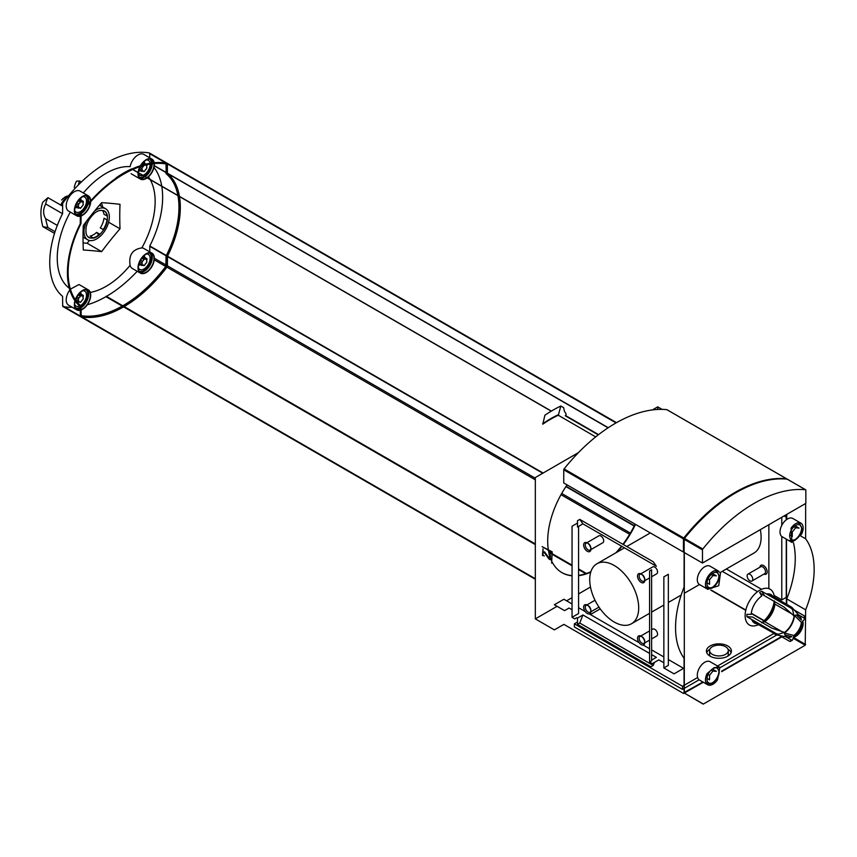 <?xml version="1.0" encoding="UTF-8"?>
<svg xmlns="http://www.w3.org/2000/svg" width="857" height="857" viewBox="0 0 857 857"><rect width="100%" height="100%" fill="white"/><g stroke="black" fill="none" stroke-linecap="round" stroke-linejoin="round"><path stroke-width="1.29" d="M717.566 570.623L720.48 573.033L718.734 585.695L707.828 589.337L707.057 588.813A10.584 6.106 120 0 1 706.222 580.189A10.584 6.106 120 0 1 712.949 571.448A10.584 6.106 120 0 1 717.566 570.623M801.541 534.265L791.964 542.417L791.043 528.201A10.584 6.106 120 0 1 795.66 523.691A10.584 6.106 120 0 1 800.952 523.166A10.584 6.106 120 0 1 801.541 534.265M805.644 504.109L805.644 538.817A84.639 48.86 -60 0 1 805.644 609.82L786.747 598.904L786.747 604.367M707.057 673.656L714.127 667.635L719.837 667.346L717.566 679.719A10.584 6.106 120 0 1 707.657 684.754A10.584 6.106 120 0 1 707.057 673.656M793.839 615.712L784.005 607.024L764.733 595.894L761.648 591.201L791.611 608.502L792.639 609.959A57.687 33.305 60 0 1 793.839 615.712A12.212 7.049 -60 0 1 799.977 616.483A12.212 7.049 -60 0 1 801.402 620.072L796.399 615.058M784.969 634.866L791.804 636.687A12.212 7.049 -60 0 1 787.99 637.244A12.212 7.049 -60 0 1 784.251 632.327A57.687 33.305 180 0 1 778.67 634.159L776.892 633.998L746.929 616.697L752.532 617.019L771.814 628.149L784.251 632.327M794.268 610.034L804.294 615.819L804.584 616.847L804.294 615.819A19.432 11.216 -60 0 1 804.294 618.176L804.584 619.204A57.687 33.305 180 0 1 801.402 622.428A12.212 7.049 -60 0 1 793.839 635.508A57.687 33.305 60 0 1 792.639 639.879L791.611 640.136L785.848 636.815M801.402 622.428L794.471 615.476A15.801 9.127 -60 0 1 784.359 632.98L793.839 635.508M790.604 641.057L789.576 641.315L790.604 641.057A18.383 10.616 -60 0 0 792.639 639.879L791.611 640.136A19.432 11.216 -60 0 1 789.576 641.315L779.538 635.53M761.648 622.835L764.733 621.7L781.605 631.448M761.648 591.201A19.432 11.216 -60 0 0 759.613 592.38L761.723 596.054A16.433 9.491 -60 0 0 751.171 614.34L746.929 614.34A19.432 11.216 -60 0 0 746.929 616.697M804.584 616.847A18.383 10.616 -60 0 1 804.584 619.204L804.294 618.176L798.531 614.855M791.761 613.858L774.878 604.11L774.332 600.875M784.026 607.035L774.878 601.753M60.836 205.123A9.427 5.442 -60 0 1 67.178 197.474M61.543 199.992L65.261 196.917L68.185 195.899M61.865 205.712A10.584 6.106 -60 0 1 62.668 204.223M100.301 227.908A15.201 8.774 120 0 0 104.008 218.224L107.425 220.035A15.383 8.881 -60 0 1 103.665 229.869L100.301 227.908M106.439 222.638A16.637 9.609 -60 0 1 103.215 229.59M89.771 218.76L89.771 218.76A15.201 8.774 -60 0 1 93.477 214.282L93.477 214.111A15.383 8.881 -60 0 1 99.873 210.426L99.873 210.586A15.201 8.774 -60 0 1 103.579 210.79L103.665 210.618A15.383 8.881 -60 0 1 104.372 210.951A15.383 8.881 -60 0 1 107.425 216.114L104.008 214.304A15.201 8.774 120 0 0 102.454 210.479M103.579 229.794A15.201 8.774 -60 0 1 99.873 234.282L99.873 234.443A15.383 8.881 -60 0 1 93.477 238.139L90.199 236.082A15.201 8.774 120 0 0 93.402 234.797A15.201 8.774 120 0 0 96.595 232.386L98.78 234.882M93.477 237.967A15.201 8.774 -60 0 1 89.771 237.775L89.685 237.946A15.383 8.881 -60 0 1 88.978 237.603A15.383 8.881 -60 0 1 85.925 232.451L86.064 232.365A15.201 8.774 -60 0 1 86.064 228.444L85.946 228.369M86.064 228.444L85.925 228.519A15.383 8.881 -60 0 1 89.685 218.696M89.771 237.775L87.725 236.596M89.685 237.946L89.278 237.71A15.383 8.881 -60 0 1 88.774 237.485M99.873 234.282L96.595 232.386M99.873 234.443L99.466 234.207A15.383 8.881 -60 0 1 93.274 237.85M107.425 216.114L107.018 215.878A15.383 8.881 -60 0 0 104.158 210.843M106.996 219.949A15.383 8.881 -60 0 1 103.269 229.622M70.295 212.086A69.224 39.968 120 0 0 69.331 288.252M140.441 165.701A11.537 6.663 -60 0 1 151.946 159.091L143.783 154.378A11.537 6.663 120 0 0 135.845 156.552A11.537 6.663 120 0 0 130.103 166.654A69.224 39.968 120 0 0 83.354 192.975M151.946 253.147A11.537 6.663 -60 0 1 153.714 262.403A11.537 6.663 -60 0 1 146.183 272.569A11.537 6.663 -60 0 1 140.409 273.137A11.537 6.663 -60 0 1 140.409 259.81A11.537 6.663 -60 0 1 151.946 253.147L143.783 248.444A11.537 6.663 120 0 0 141.855 247.898A69.224 39.968 120 0 0 148.593 233.565A69.224 39.968 120 0 0 150.221 179.649M150.093 179.424A69.224 39.968 120 0 0 148.443 176.831M120.012 228.798A306.667 177.056 60 0 1 120.012 204.309A306.667 64.8 21.2 0 0 101.651 202.67A306.667 241.856 -35.1 0 0 83.29 225.52A306.667 177.056 -120 0 0 83.29 249.998A306.667 64.8 -158.8 0 1 101.651 251.637A306.667 241.856 144.9 0 1 120.012 228.798L108.635 222.22M141.855 247.898C132.492 249.291 128.571 255.086 130.103 265.295A11.537 6.663 120 0 0 132.246 268.434L140.409 273.137M90.274 292.419A69.224 39.968 120 0 0 130.103 265.295M75.309 299.671A11.537 6.663 -60 0 1 88.303 289.891L78.983 284.513L70.531 289.088M78.351 184.962A42.314 24.435 60 0 1 79.572 180.966L81.361 181.995M79.572 180.966L76.509 181.181A42.314 24.435 60 0 0 74.238 187.469M62.668 206.173L47.938 197.678L42.85 202.166A42.314 24.435 60 0 0 42.85 226.644L54.516 233.383M42.85 226.644L47.938 227.598L55.062 231.701M89.407 240.463L87.157 243.27L83.086 242.906M87.157 243.27L101.651 251.637M102.594 207.008A22.121 12.769 120 0 0 101.437 203.173L101.437 202.927M47.938 197.678A42.314 24.435 -120 0 0 45.678 203.966L62.529 213.693M57.312 225.412L45.678 218.696A42.314 24.435 -120 0 0 47.938 227.598M551.276 411.146L131.603 168.904A111.56 64.414 120 0 0 116.156 177.817L115.802 178.385A111.56 64.414 120 0 0 80.847 212.825A1.543 0.889 120 0 0 80.354 214.164L80.258 223.795A79.83 46.085 120 0 0 80.258 306.538L80.354 316.062A1.543 0.889 120 0 0 80.676 316.769A1.543 0.889 120 0 0 80.847 316.833L535.325 579.225M608.245 427.707L167.404 173.189L167.404 163.901A1.543 0.889 120 0 0 167.083 163.205A1.543 0.889 120 0 0 166.911 163.141A111.56 64.414 120 0 0 132.053 169.011M595.679 436.899L558.282 415.238A111.56 64.414 120 0 0 542.835 424.161L544.891 415.217A129.45 74.741 120 0 1 560.81 406.025L563.627 407.653L564.409 411.264L565.995 413.749L565.995 415.816M567.088 484.88A69.053 39.872 120 0 0 547.698 541.056A69.053 39.872 120 0 0 548.309 549.573M548.416 550.269A69.053 39.872 120 0 0 549.133 553.793M549.412 554.886A69.053 39.872 120 0 0 549.948 556.664M550.108 557.168A69.053 39.872 120 0 0 550.901 559.278M550.944 559.385A69.053 39.872 120 0 0 551.64 560.981M552.187 562.085A69.053 39.872 120 0 0 561.999 572.669A69.053 39.872 120 0 0 572.048 575.786M578.571 575.668A69.053 39.872 120 0 0 590.73 572.197M617.147 552.079A69.053 39.872 120 0 0 621.914 546.37M623.328 544.527A69.053 39.872 120 0 0 635.487 524.366M578.454 452.625L535.325 477.531L535.325 618.883L554.361 629.874L563.885 624.378L683.575 693.484L703.308 682.247M662.097 409.367L657.737 406.85L652.413 409.925M657.737 406.85L657.737 409.453M590.484 587.034L578.571 593.912M572.048 597.683L566.606 600.821M557.082 606.317L535.325 618.883M561.796 572.551A69.053 39.872 120 0 0 572.048 575.583M578.571 575.379A69.053 39.872 120 0 0 590.88 571.715M615.84 552.829A69.053 39.872 120 0 0 621.507 546.134M622.921 544.291A69.053 39.872 120 0 0 635.08 524.13M684.122 552.187L684.057 587.184A84.639 48.86 -60 0 0 684.057 658.187L684.057 692.895L703.361 704.047L805.237 645.225L805.644 609.82M805.644 538.817L800.888 536.064M786.747 519.46L786.747 514.393M793.4 637.372A10.584 6.106 120 0 0 800.952 630.891A10.584 6.106 120 0 0 802.795 621.111M600.232 608.888L590.409 614.565M577.489 622.021L574.361 623.832L574.361 626.97L682.493 689.392L684.057 688.492M763.951 620.843L751.257 613.505M745.74 610.323L710.764 590.13M773.796 633.537L717.534 666.018M697.63 677.512L684.304 685.204M684.057 685.354L682.493 686.253L574.361 623.832M727.786 645.974A12.501 7.22 180 0 1 731.439 651.074A12.501 7.22 180 0 1 718.937 658.294A12.501 7.22 180 0 1 706.436 651.074A12.501 7.22 180 0 1 714.16 644.41A12.501 7.22 180 0 1 727.786 645.974M551.64 552.133L542.117 546.637L552.187 551.812L551.64 563.124L552.187 551.812M572.048 603.96L563.885 599.247L554.361 604.742L564.559 610.634L569.048 608.042L572.048 609.766M578.571 526.369L578.571 613.537L572.048 617.308L574.768 618.883L576.804 617.704L577.489 618.09L577.489 624.378L579.782 623.05L582.921 614.951L649.574 653.43M577.489 523.07L572.048 526.219L572.048 617.308M587.281 551.287A5.131 2.957 -120 0 0 590.902 549.198A5.131 2.957 -120 0 0 587.281 542.92A5.131 2.957 -120 0 0 583.649 545.009A5.131 2.957 -120 0 0 587.281 551.287M641.143 582.385A5.131 2.957 -120 0 0 644.764 580.296A5.131 2.957 -120 0 0 641.143 574.019A5.131 2.957 -120 0 0 637.512 576.108A5.131 2.957 -120 0 0 641.143 582.385M587.281 613.483A5.131 2.957 -120 0 0 590.902 611.395A5.131 2.957 -120 0 0 587.281 605.117A5.131 2.957 -120 0 0 583.649 607.206A5.131 2.957 -120 0 0 587.281 613.483M641.143 644.582A5.131 2.957 -120 0 0 644.764 642.493A5.131 2.957 -120 0 0 641.143 636.215A5.131 2.957 -120 0 0 637.512 638.304A5.131 2.957 -120 0 0 641.143 644.582M614.212 622.021A34.623 19.99 -120 0 0 631.523 623.735A34.623 19.99 -120 0 0 631.523 583.756A34.623 19.99 -120 0 0 596.901 563.767A34.623 19.99 -120 0 0 591.587 591.512A34.623 19.99 -120 0 0 614.212 622.021M577.489 520.724L577.489 527.001L582.921 523.863L579.782 519.396L577.489 520.724M654.405 662.418L653.238 665.45L650.934 666.778L577.489 624.378M649.574 662.065L649.574 570.976L651.609 569.798L651.609 660.886L649.574 662.065L652.295 663.639L658.819 659.869L663.854 662.772M663.854 667.957L663.854 576.868L668.342 574.276L668.342 665.364L663.854 667.957L674.052 673.848L683.575 668.353L668.342 659.558M786.351 604.131L786.351 539.171M786.351 519.738L786.351 514.629M684.368 692.606L702.869 681.99M721.669 671.138L781.445 636.622M786.351 597.329L781.777 599.879L774.064 595.422M786.265 517.189L786.265 519.803M786.265 539.117L786.265 597.286M781.777 517.264L781.777 525.352M781.777 536.482L781.777 599.879M768.858 588.63L768.858 524.72M684.304 688.342L699.13 679.794M720.223 667.614L776.785 634.962M711.289 590.119L745.804 610.045M751.289 613.216L764.165 620.639M764.38 595.647L760.041 593.14M757.534 591.684L722.28 571.34M761.552 589.305L726.361 568.984M663.854 656.965L651.609 649.895M649.574 648.717L643.189 645.032M639.097 642.675L589.327 613.933M585.235 611.577L578.571 607.731M651.609 660.104L656.376 657.362L651.609 654.609M577.489 618.09L582.921 614.951M786.351 517.232L784.091 515.925M579.782 519.396L653.238 561.796L656.376 566.263L582.921 523.863M763.919 574.094A5.131 2.957 -120 0 0 767.176 571.673A5.131 2.957 -120 0 0 763.673 565.609A5.131 2.957 -120 0 0 759.945 567.216M720.148 572.562L753.935 553.065A34.623 19.99 -120 0 0 760.32 529.658M653.238 665.45L579.782 623.05M682.493 686.253L682.493 689.392M728.032 649.263A12.501 7.22 180 0 1 731.139 652.648M706.736 652.648A12.501 7.22 180 0 1 709.853 649.263M728.3 650.538A9.352 5.399 0 0 0 725.558 646.724A9.352 5.399 0 0 0 715.359 645.546A9.352 5.399 0 0 0 709.585 650.538A9.352 5.399 0 0 0 712.328 654.362A9.352 5.399 0 0 0 722.515 655.53A9.352 5.399 0 0 0 728.3 650.538L728.3 654.212A9.352 5.399 180 0 1 727.572 656.301M710.303 656.301A9.352 5.399 180 0 1 709.585 654.212L709.585 650.538M549.53 554.211L549.808 552.797L549.53 554.211A1.35 0.782 -120 0 1 550.483 555.861L549.948 556.943A0.964 0.557 -120 0 1 548.876 556.975L549.412 556.654A0.964 0.557 -120 0 0 550.483 556.632M551.64 558.85A2.496 1.446 -120 0 1 551.33 559.16A2.496 1.446 -120 0 1 549.069 558.089L544.581 551.876L544.034 552.187L548.523 558.4A2.496 1.446 -120 0 0 550.783 559.482A2.496 1.446 -120 0 0 551.297 558.336L551.64 558.143M544.581 551.876L544.034 552.187M544.366 555.936L542.46 555.465L544.366 555.936M543.006 555.154L543.006 548.876L542.46 555.465M550.483 555.861L549.948 556.943M549.948 556.172A1.35 0.782 -120 0 0 548.994 554.522M786.49 604.217L786.49 539.246M786.49 519.642L786.49 514.543M684.325 552.561L684.304 692.392L703.008 682.065M721.669 671.299L781.584 636.697M684.057 692.895L703.083 704.068M721.637 671.663L781.884 636.88M793.486 542.867A84.639 48.86 -60 0 1 786.747 598.904M758.434 624.667A20.675 11.934 -60 0 1 745.129 615.037A20.675 11.934 -60 0 1 759.313 590.473A20.675 11.934 -60 0 1 774.31 597.179M774.192 601.357A20.675 11.934 -60 0 1 762.002 622.482M651.609 638.936L656.73 635.99A3.974 2.292 -120 0 0 656.73 631.395A3.974 2.292 -120 0 0 652.755 629.102L651.609 629.756M641.572 636.494A3.974 2.292 -120 0 0 639.965 636.483A3.974 2.292 -120 0 0 639.354 639.665A3.974 2.292 -120 0 0 641.957 643.168A3.974 2.292 -120 0 0 643.939 643.371A3.974 2.292 -120 0 0 644.743 641.979M644.764 642.493L644.764 641.55A3.974 2.292 -120 0 0 641.957 636.676L641.143 636.215M587.709 605.396A3.974 2.292 -120 0 0 586.102 605.385A3.974 2.292 -120 0 0 585.492 608.577A3.974 2.292 -120 0 0 588.095 612.08A3.974 2.292 -120 0 0 590.077 612.273A3.974 2.292 -120 0 0 590.88 610.88M590.902 611.395L590.902 610.452A3.974 2.292 -120 0 0 588.095 605.578L587.281 605.117M651.609 576.75L656.73 573.794A3.974 2.292 -120 0 0 656.73 569.198A3.974 2.292 -120 0 0 652.755 566.906L640.768 573.826M641.572 574.297A3.974 2.292 -120 0 0 639.965 574.286A3.974 2.292 -120 0 0 639.354 577.479A3.974 2.292 -120 0 0 641.957 580.982A3.974 2.292 -120 0 0 643.939 581.175A3.974 2.292 -120 0 0 644.743 579.782M644.764 580.296L644.764 579.353A3.974 2.292 -120 0 0 641.957 574.49L641.143 574.019M590.88 549.616L602.867 542.695A3.974 2.292 -120 0 0 602.867 538.1A3.974 2.292 -120 0 0 598.893 535.807L586.906 542.727M587.709 543.199A3.974 2.292 -120 0 0 586.102 543.188A3.974 2.292 -120 0 0 585.492 546.38A3.974 2.292 -120 0 0 588.095 549.883A3.974 2.292 -120 0 0 590.077 550.076A3.974 2.292 -120 0 0 590.88 548.684M590.902 549.198L590.902 548.255A3.974 2.292 -120 0 0 588.095 543.392L587.281 542.92M751.943 581.014L764.723 573.633A3.974 2.292 -120 0 0 764.723 569.048A3.974 2.292 -120 0 0 760.748 566.745L747.968 574.126A3.974 2.292 -120 0 0 747.358 577.318A3.974 2.292 -120 0 0 749.95 580.821A3.974 2.292 -120 0 0 751.943 581.014A3.974 2.292 -120 0 0 751.943 576.429A3.974 2.292 -120 0 0 747.968 574.126M598.282 434.853L565.995 416.213A1.157 0.664 120 0 0 565.984 416.127M598.572 434.628L565.749 415.677A1.157 0.664 120 0 0 565.245 415.699L598.336 434.799M560.81 406.025L558.507 414.638A117.334 67.746 120 0 0 542.599 423.829M558.507 414.638L558.507 415.227M543.113 473.032L167.49 256.179A79.83 46.085 120 0 0 179.456 196.532M179.434 196.36A79.83 46.085 120 0 0 167.49 173.435L167.404 173.189M82.004 317.015A111.56 64.414 120 0 0 123.601 306.892L123.879 306.42L535.325 543.959L124.147 306.581A111.56 64.414 120 0 0 166.911 267.148A1.543 0.889 120 0 0 167.404 265.809L167.49 256.179M586.445 573.483L578.571 568.941L586.445 573.483M572.048 565.17L552.187 553.697L572.048 565.17M551.64 553.386L548.662 551.672L551.64 553.386M178.61 196.039A78.865 45.528 120 0 1 166.815 256.286L166.14 255.889A78.865 45.528 120 0 0 177.924 195.642M177.892 195.482A78.865 45.528 120 0 0 166.14 173.714L166.044 163.923M178.577 195.867A78.865 45.528 120 0 0 166.815 174.11L166.14 173.714M166.815 256.286L166.14 255.889M81.029 315.655A110.607 63.857 120 0 0 165.862 266.313L166.044 256.243M132.674 169.515A110.607 63.857 120 0 0 81.222 213.264L80.944 223.688A78.865 45.528 120 0 0 80.944 305.863L81.222 315.965A110.607 63.857 120 0 0 166.537 266.698L166.719 256.639M166.815 174.11L166.537 164.008A110.607 63.857 120 0 0 132.824 169.45M166.644 163.098A1.543 0.889 120 0 0 166.408 162.809A1.543 0.889 120 0 0 166.226 162.744L149.225 152.932A111.56 64.414 120 0 0 63.161 202.616A1.543 0.889 120 0 0 62.668 203.955L62.582 213.586A79.83 46.085 120 0 0 62.582 296.329L62.668 305.853A1.543 0.889 120 0 0 62.989 306.56A1.543 0.889 120 0 0 63.161 306.624L80.172 316.437A111.56 64.414 120 0 0 80.429 316.49M62.668 305.853L79.669 315.676A1.543 0.889 120 0 0 79.99 316.383A1.543 0.889 120 0 0 80.172 316.437M88.303 195.835L80.151 191.122A11.537 6.663 120 0 0 68.603 197.785A11.537 6.663 120 0 0 68.603 211.111L76.766 215.825A11.537 6.663 -60 0 1 76.766 202.498A11.537 6.663 -60 0 1 88.303 195.835A11.537 6.663 -60 0 1 90.692 200.849M69.824 289.977A11.537 6.663 120 0 0 68.603 305.178L76.766 309.88A11.537 6.663 -60 0 1 74.966 300.753M166.333 255.504L149.814 245.97L149.718 251.862M87.307 304.781A111.56 64.414 120 0 0 105.925 296.683L106.193 296.211L122.787 305.788L106.472 296.372A111.56 64.414 120 0 0 137.206 271.294M64.318 306.806A111.56 64.414 120 0 0 72.224 307.256M149.718 157.806L149.718 153.692A1.543 0.889 120 0 0 149.397 152.996A1.543 0.889 120 0 0 149.225 152.932M149.814 245.97A79.83 46.085 120 0 0 161.78 186.323M161.748 186.151A79.83 46.085 120 0 0 153.949 167.458M45.678 218.696C42.968 214.314 42.968 209.397 45.678 203.966M100.108 204.448A20.15 11.634 -60 0 1 100.73 205.926M75.748 301.825A5.388 3.107 -60 0 1 75.02 301.728M80.365 292.462A5.388 3.107 -60 0 1 81.147 294.23M79.68 306.045A8.656 5.003 -60 0 1 75.32 305.553A8.656 5.003 -60 0 1 74.72 304.631M82.733 290.748A8.656 5.003 -60 0 1 83.836 290.812A8.656 5.003 -60 0 1 86.236 297.218A8.656 5.003 -60 0 1 80.579 305.563M75.512 299.971A11.055 6.385 -60 0 1 88.067 290.309A11.055 6.385 -60 0 1 89.76 299.179A11.055 6.385 -60 0 1 82.54 308.916A11.055 6.385 -60 0 1 81.029 309.623M80.354 309.827A11.055 6.385 -60 0 1 77.001 309.473A11.055 6.385 -60 0 1 75.18 301.064M88.303 289.891A11.537 6.663 -60 0 1 90.071 299.147A11.537 6.663 -60 0 1 82.54 309.313A11.537 6.663 -60 0 1 81.029 310.02M80.354 310.234A11.537 6.663 -60 0 1 76.766 309.88M140.58 170.714A5.388 3.107 -60 0 1 138.663 170.918M144.008 161.662A5.388 3.107 -60 0 1 144.79 163.43M150.125 164.105A8.656 5.003 -60 0 1 143.997 174.903A8.656 5.003 -60 0 1 143.055 175.364M142.894 175.417A8.656 5.003 -60 0 1 138.963 174.753A8.656 5.003 -60 0 1 138.363 173.832M146.376 159.948A8.656 5.003 -60 0 1 147.479 160.013A8.656 5.003 -60 0 1 150.05 163.28M146.847 177.699A11.055 6.385 -60 0 1 146.183 178.117A11.055 6.385 -60 0 1 140.644 178.663A11.055 6.385 -60 0 1 138.384 172.814M138.395 172.675A11.055 6.385 -60 0 1 140.28 166.558M140.837 165.572A11.055 6.385 -60 0 1 151.71 159.509A11.055 6.385 -60 0 1 153.821 162.766M153.949 163.601A11.055 6.385 -60 0 1 146.965 177.613M147.158 177.881A11.537 6.663 -60 0 1 146.183 178.513A11.537 6.663 -60 0 1 140.409 179.081A11.537 6.663 -60 0 1 138.073 172.643M138.095 172.493A11.537 6.663 -60 0 1 139.905 166.686M151.946 159.091A11.537 6.663 -60 0 1 154.196 162.723M154.303 163.569A11.537 6.663 -60 0 1 147.275 177.795M140.58 264.781A5.388 3.107 -60 0 1 138.663 264.984M144.008 255.718A5.388 3.107 -60 0 1 144.79 257.486M146.376 254.004A8.656 5.003 -60 0 1 147.479 254.068A8.656 5.003 -60 0 1 149.846 260.624A8.656 5.003 -60 0 1 143.997 268.959A8.656 5.003 -60 0 1 138.963 268.809A8.656 5.003 -60 0 1 138.363 267.887M146.183 272.172A11.055 6.385 -60 0 1 140.644 272.73A11.055 6.385 -60 0 1 140.644 259.95A11.055 6.385 -60 0 1 151.71 253.565A11.055 6.385 -60 0 1 153.403 262.435A11.055 6.385 -60 0 1 146.183 272.172M76.937 207.458A5.388 3.107 -60 0 1 75.02 207.662M80.365 198.406A5.388 3.107 -60 0 1 81.147 200.174M82.733 196.692A8.656 5.003 -60 0 1 83.836 196.746A8.656 5.003 -60 0 1 86.203 203.302A8.656 5.003 -60 0 1 80.365 211.647A8.656 5.003 -60 0 1 75.32 211.497A8.656 5.003 -60 0 1 74.72 210.576M90.328 202.123A11.055 6.385 -60 0 1 82.54 214.861A11.055 6.385 -60 0 1 81.029 215.557M80.354 215.76A11.055 6.385 -60 0 1 77.001 215.407A11.055 6.385 -60 0 1 77.001 202.638A11.055 6.385 -60 0 1 88.067 196.253A11.055 6.385 -60 0 1 90.36 201.224M90.681 201.727A11.537 6.663 -60 0 1 82.54 215.257A11.537 6.663 -60 0 1 81.029 215.964M80.354 216.168A11.537 6.663 -60 0 1 76.766 215.825M83.322 298.311L82.722 299.832A1.543 0.889 120 0 0 81.361 301.525L80.172 302.21A1.543 0.889 120 0 0 79.883 301.793A1.543 0.889 120 0 0 78.812 302.093L78.212 302.253L78.223 301.246A1.543 0.889 120 0 0 78.233 299.447A1.543 0.889 120 0 0 78.223 299.436L78.812 297.904A1.543 0.889 120 0 0 80.172 296.211L81.361 295.526A1.543 0.889 120 0 0 81.651 295.944A1.543 0.889 120 0 0 82.722 295.654L83.322 295.483L83.311 296.49A1.543 0.889 120 0 0 83.3 298.3A1.543 0.889 120 0 0 83.311 298.3L83.279 298.29M78.212 299.425L76.198 298.268L78.212 299.425M143.976 265.702L143.815 265.466A1.543 0.889 120 0 0 143.526 265.049A1.543 0.889 120 0 0 142.455 265.349L141.855 265.509L141.866 264.502A1.543 0.889 120 0 0 141.876 262.703A1.543 0.889 120 0 0 141.866 262.692L142.455 261.16A1.543 0.889 120 0 0 143.815 259.467L145.004 258.782A1.543 0.889 120 0 0 145.294 259.21A1.543 0.889 120 0 0 146.365 258.91L146.965 258.739L146.954 259.757A1.543 0.889 120 0 0 146.943 261.556A1.543 0.889 120 0 0 146.954 261.556L146.365 263.088A1.543 0.889 120 0 0 145.004 264.781L143.976 265.702L142.873 265.059M147.008 164.705L146.954 165.69A1.543 0.889 120 0 0 146.943 167.49A1.543 0.889 120 0 0 146.954 167.501L146.365 169.033A1.543 0.889 120 0 0 145.004 170.725L143.976 171.646L142.873 171.004M143.794 165.497A1.543 0.889 120 0 1 142.455 167.104L141.866 168.636A1.543 0.889 120 0 0 141.866 168.636A1.543 0.889 120 0 1 141.866 170.436L141.855 171.454L142.455 171.282A1.543 0.889 120 0 1 143.526 170.982A1.543 0.889 120 0 1 143.815 171.411L143.976 171.646M145.251 165.122A1.543 0.889 120 0 0 145.294 165.144A1.543 0.889 120 0 0 146.354 164.855M83.322 204.245L82.722 205.776A1.543 0.889 120 0 0 81.361 207.469L80.172 208.155A1.543 0.889 120 0 0 79.883 207.726A1.543 0.889 120 0 0 78.812 208.026L78.212 208.197L78.223 207.18A1.543 0.889 120 0 0 78.233 205.38A1.543 0.889 120 0 0 78.223 205.369L78.812 203.848A1.543 0.889 120 0 0 80.172 202.156L81.361 201.47A1.543 0.889 120 0 0 81.651 201.888A1.543 0.889 120 0 0 82.722 201.588L83.322 201.427L83.311 202.434A1.543 0.889 120 0 0 83.3 204.234A1.543 0.889 120 0 0 83.311 204.245L83.279 204.223M78.212 205.369L76.198 204.202L78.212 205.369M94.516 211.111A17.922 10.348 -60 0 1 105.636 208.765A17.922 10.348 -60 0 1 108.378 223.12A17.922 10.348 -60 0 1 96.68 238.91A17.922 10.348 -60 0 1 87.714 239.799A17.922 10.348 -60 0 1 86.75 220.913M107.286 216.189A15.201 8.774 -60 0 1 107.286 220.12M712.36 669.049L716.345 671.363L712.949 671.052L709.542 675.284L709.542 679.815L706.993 678.348M719.837 667.346L710.078 661.711A10.584 6.106 120 0 0 704.786 662.236A10.584 6.106 120 0 0 697.877 671.567A10.584 6.106 120 0 0 699.494 680.04L707.657 684.754M795.071 525.791L799.056 528.094L795.66 527.794L792.254 532.026L792.254 536.557L789.704 535.079M800.952 523.166L792.789 518.453A10.584 6.106 120 0 0 787.497 518.978A10.584 6.106 120 0 0 780.588 528.298A10.584 6.106 120 0 0 782.205 536.782L791.964 542.417M712.36 573.547L716.345 575.85L712.949 575.55L709.542 579.782L709.542 584.313L706.993 582.835M718.412 571.019L710.078 566.209A10.584 6.106 120 0 0 704.786 566.734A10.584 6.106 120 0 0 697.877 576.054A10.584 6.106 120 0 0 699.494 584.528L684.304 593.258M711.16 670.024L712.949 671.052M708.053 674.427L709.542 675.284M793.871 526.766L795.66 527.794M790.765 531.169L792.254 532.026M711.16 574.511L712.949 575.55M708.053 578.914L709.542 579.782M786.812 479.224A0.964 0.557 120 0 0 786.469 478.731A144.265 83.29 120 0 0 683.779 538.025A0.964 0.557 120 0 0 683.436 538.903L683.436 552.047L563.745 482.952L563.745 469.797A0.964 0.557 120 0 1 564.088 468.918A144.265 83.29 120 0 1 666.778 409.635A0.964 0.557 120 0 1 667.025 409.775M683.436 552.047L684.122 551.662M702.483 563.049L805.848 503.37L805.848 490.215A0.964 0.557 120 0 0 805.516 489.733A144.265 83.29 120 0 0 702.815 549.016A0.964 0.557 120 0 0 702.483 549.894L702.483 563.049L684.122 552.444L684.197 538.882M787.401 479.267A0.964 0.557 120 0 0 787.154 479.127A144.265 83.29 120 0 0 684.454 538.421A0.964 0.557 120 0 0 684.122 539.289L702.483 549.894M735.467 492.957A144.265 83.29 120 0 0 684.464 537.96A0.964 0.557 120 0 0 684.122 538.839M787.819 606.317A15.801 9.127 -60 0 1 792.596 608.149L790.925 606.777A15.865 9.159 -60 0 1 791.782 607.399M787.99 637.244L777.074 635.026A15.801 9.127 -60 0 1 773.1 631.813M616.451 422.683L166.911 163.141M793.389 637.437L805.644 644.518M549.069 558.089L548.523 558.4M793.164 638.251L805.237 645.225M634.319 525.695L566.113 486.315M608.095 427.814L167.49 173.435M616.033 422.919L167.404 163.901M535.325 578.743L80.354 316.062M585.76 573.708L578.571 569.562M572.048 565.791L552.187 554.329M551.64 554.018L549.776 552.936M549.669 552.872L548.812 552.379M535.325 544.591L123.601 306.892M629.627 534.297L561.014 494.682M535.325 479.845L166.911 267.148M630.345 533.086L561.699 493.45M535.325 478.227L167.404 265.809M634.169 526.005L565.92 486.605M542.76 473.235L167.404 256.532M166.719 266.206L166.044 265.809M166.537 266.698L165.862 266.313M166.719 164.298L166.097 163.933M166.719 173.864L166.044 173.468M165.755 162.948L149.718 153.692M166.044 172.396L154.271 165.605M166.044 172.589L154.249 165.787M166.172 255.815L149.718 246.323M166.044 265.027L154.335 258.268M165.733 266.473L154.249 259.842M122.24 306.099L105.925 296.683M551.233 411.167L131.603 168.904M80.354 307.192A10.488 6.053 -60 0 1 75.502 307.909M85.957 289.795A10.488 6.053 -60 0 1 87.232 297.861A10.488 6.053 -60 0 1 81.029 306.774M80.354 308.124A11.055 6.385 -60 0 1 76.198 308.831M87.114 289.923A11.055 6.385 -60 0 1 87.789 298.793A11.055 6.385 -60 0 1 81.029 307.738M144.287 176.221A10.488 6.053 -60 0 1 143.997 176.392A10.488 6.053 -60 0 1 139.145 177.099M149.6 158.995A10.488 6.053 -60 0 1 151.4 163.066M151.41 163.912A10.488 6.053 -60 0 1 144.405 176.146M145.079 176.681A11.055 6.385 -60 0 1 144.405 177.099A11.055 6.385 -60 0 1 139.83 178.031M150.757 159.123A11.055 6.385 -60 0 1 152.214 162.959M152.225 163.794A11.055 6.385 -60 0 1 145.197 176.596M149.6 253.051A10.488 6.053 -60 0 1 150.746 261.556A10.488 6.053 -60 0 1 143.997 270.448A10.488 6.053 -60 0 1 139.145 271.166M150.757 253.179A11.055 6.385 -60 0 1 151.368 262.221A11.055 6.385 -60 0 1 144.405 271.155A11.055 6.385 -60 0 1 139.83 272.087M80.837 212.847A10.488 6.053 -60 0 1 80.365 213.136A10.488 6.053 -60 0 1 75.502 213.843M85.957 195.739A10.488 6.053 -60 0 1 86.621 205.551M85.443 207.865A10.488 6.053 -60 0 1 82.647 211.4M80.354 214.068A11.055 6.385 -60 0 1 76.198 214.775M87.114 195.867A11.055 6.385 -60 0 1 88.067 203.837M87.596 205.273A11.055 6.385 -60 0 1 81.04 213.682M80.172 302.21L79.38 301.75M78.223 301.246L75.598 299.725M78.812 297.904L76.937 296.822M80.172 296.211L78.094 295.012M82.722 295.654L79.551 293.822M143.815 265.466L143.023 265.006M141.866 264.502L139.241 262.981M141.844 262.681L139.841 261.524L141.855 262.681M142.455 261.16L140.58 260.078M143.815 259.467L141.737 258.268M146.365 258.91L143.194 257.079M143.815 171.411L143.023 170.95M141.866 170.436L139.241 168.925M141.844 168.625L139.841 167.458L141.855 168.625M142.455 167.104L141.073 166.301M142.969 164.919L141.737 164.212M145.369 164.276L143.194 163.012M80.172 208.155L79.38 207.694M78.223 207.18L75.598 205.669M78.812 203.848L76.937 202.755M80.172 202.156L78.094 200.956M82.722 201.588L79.551 199.756M64.5 197.335A11.066 6.385 -60 0 1 65.571 196.714M61.779 203.055A6.395 3.696 -60 0 1 62.443 202.198A6.395 3.696 -60 0 1 65.025 200.184M61.04 205.23A6.063 3.503 -60 0 1 64.382 201.009M787.379 606.06A15.865 9.159 -60 0 1 790.925 606.777L771.643 595.647A15.865 9.159 -60 0 0 768.108 594.929M776.014 634.694A15.865 9.159 -60 0 1 775.049 634.266A15.865 9.159 -60 0 1 772.66 631.555M777.074 635.026L755.778 623.135A15.865 9.159 -60 0 1 753.378 620.425M766.458 593.976A16.433 9.491 -60 0 1 772.81 596.322M756.945 623.81A16.433 9.491 -60 0 1 751.739 619.472M774.321 603.328A16.433 9.491 -60 0 1 763.769 621.614M794.128 615.594A15.865 9.159 -60 0 1 784.294 632.637M774.878 604.11A15.865 9.159 -60 0 1 764.733 621.7M712.949 668.674A8.463 4.885 120 0 0 707.764 682.033A8.463 4.885 120 0 0 718.134 676.055A8.463 4.885 120 0 0 712.949 668.674M705.504 680.683A9.62 5.549 120 0 0 707.325 683.447C710.367 684.165 712.231 683.982 712.895 682.922C716.688 680.244 718.809 676.602 719.269 671.963L716.934 666.789M712.553 682.708A9.62 5.549 120 0 0 718.916 671.684M795.66 525.416A8.463 4.885 120 0 0 790.475 538.774A8.463 4.885 120 0 0 800.845 532.786A8.463 4.885 120 0 0 795.66 525.416M795.264 539.449A9.62 5.549 120 0 0 801.627 528.426M790.036 540.189C793.079 540.906 794.942 540.724 795.607 539.653C799.399 536.985 801.52 533.333 801.981 528.705L799.656 523.531A9.62 5.549 120 0 0 796.346 523.327M712.949 573.172A8.463 4.885 120 0 0 707.764 586.531A8.463 4.885 120 0 0 718.134 580.543A8.463 4.885 120 0 0 712.949 573.172M705.504 585.181A9.62 5.549 120 0 0 707.325 587.934C710.367 588.652 712.231 588.48 712.895 587.409C716.688 584.742 718.809 581.089 719.269 576.461L716.934 571.276A9.62 5.549 120 0 0 713.635 571.083M712.553 587.206A9.62 5.549 120 0 0 718.916 576.172M793.925 635.455A8.463 4.885 120 0 0 799.892 630.281A8.463 4.885 120 0 0 801.391 622.525M795.264 634.962A9.62 5.549 120 0 0 801.627 623.928M786.469 478.731L666.778 409.635M683.779 538.025L564.088 468.918M683.436 538.903L563.745 469.797M805.516 489.733L787.154 479.127M702.815 549.016L684.454 538.421M799.977 616.483L792.596 608.149M650.313 532.925L626.767 546.52M624.474 547.848L596.901 563.767M681.186 595.058L668.342 602.471M663.854 605.063L651.609 612.134M649.574 613.312L631.523 623.735M551.33 559.16L550.783 559.482M544.409 551.79L543.863 552.101M550.29 557.071L549.744 557.382M649.574 630.934L640.768 636.023M649.574 640.115L644.743 642.9M595.026 600.232L586.906 604.924M599 607.12L590.88 611.812M649.574 577.929L644.743 580.714M616.494 422.662L167.083 163.205M535.325 579.257L80.676 316.769M166.408 162.809L149.397 152.996M79.99 316.383L62.989 306.56M551.362 411.092L131.849 168.893M140.409 179.081L131.078 173.703M80.333 302.446L79.23 301.803M78.212 302.253L76.444 301.236M81.201 295.29L78.919 293.972M83.322 295.483L79.926 293.523M141.855 265.509L138.963 263.838M144.844 258.546L142.562 257.229M146.965 258.739L143.569 256.779M141.855 171.454L138.963 169.782M144.747 164.437L142.562 163.173M145.99 164.115L143.569 162.723M80.333 208.39L79.23 207.748M78.212 208.197L75.32 206.526M81.201 201.234L78.919 199.917M83.322 201.427L79.926 199.467M105.636 208.765L99.466 205.198M87.714 239.799L83.033 237.1M66.91 196.103L62.679 198.749M792.404 640.2L790.304 641.411M804.744 616.419L804.744 618.84M705.932 682.643L707.325 683.447M798.263 522.727L799.656 523.531M705.932 587.141L707.325 587.934M715.552 570.483L716.934 571.276M699.494 584.528L707.828 589.337M793.732 636.012L795.607 635.166L800.052 630.431L801.981 624.217L801.777 622.086M786.608 478.774L666.917 409.678M805.655 489.776L787.294 479.17"/></g></svg>
